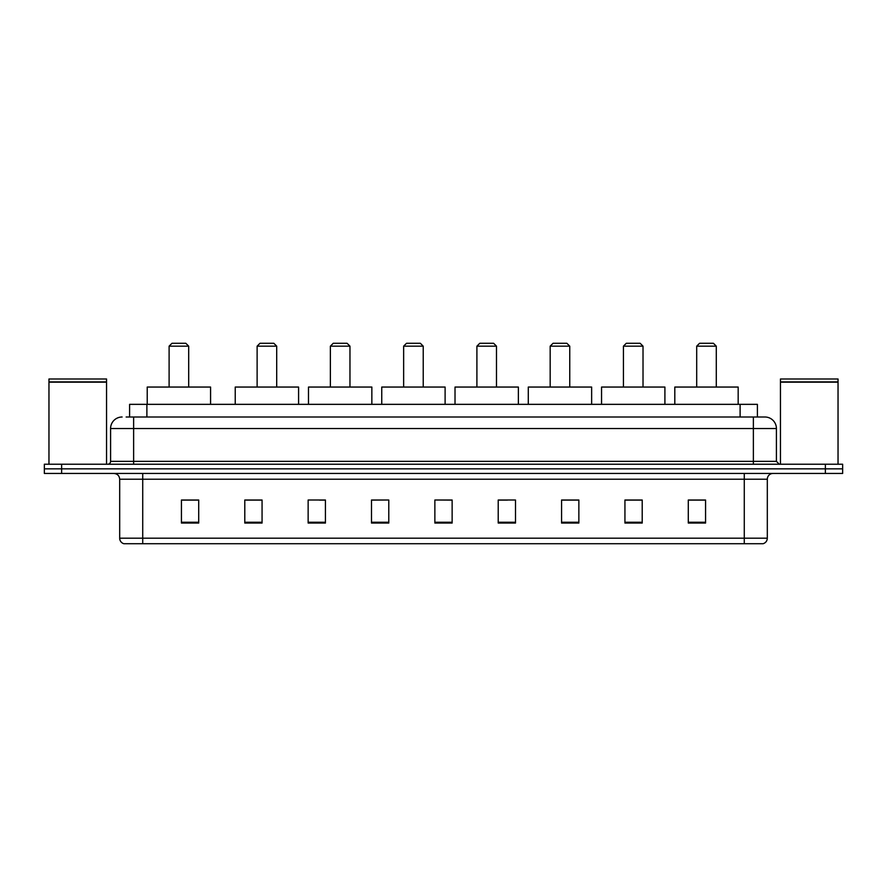 <?xml version="1.0" encoding="UTF-8"?>
<svg xmlns="http://www.w3.org/2000/svg" width="887" height="887" viewBox="0 0 887 887"><rect width="100%" height="100%" fill="white"/><g stroke="black" fill="none" stroke-linecap="round" stroke-linejoin="round"><path stroke-width="1.33" d="M126.142 417.001L133.627 417.001L126.142 417.001L129.602 417.001L129.602 404.339L757.398 404.339L757.398 417.001M122.107 417.001A11.52 11.52 0 0 0 110.587 428.521L110.587 461.351A2.883 2.883 0 0 1 107.704 464.234M776.413 428.521L133.627 428.521L133.627 417.001L764.893 417.001A11.52 11.52 0 0 1 776.413 428.521L776.413 461.351L779.296 464.234M61.624 464.234L44.35 464.234L44.35 468.846L61.624 468.846L44.35 468.846L44.35 473.447L61.624 473.447L61.624 468.846L825.376 468.846L61.624 468.846L61.624 464.234L825.376 464.234L825.376 468.846L842.65 468.846L825.376 468.846L825.376 473.447L61.624 473.447M842.65 464.234L842.65 468.846L842.65 464.234L825.376 464.234M764.716 417.001L760.858 417.001M762.875 543.72L124.125 543.72M123.836 543.72A5.754 5.754 0 0 1 119.69 538.187L142.729 538.187L142.729 543.72L744.271 543.72L744.271 538.187L767.31 538.187L767.31 479.213A5.754 5.754 0 0 1 773.076 473.447M119.69 538.187L119.69 479.213C119.346 475.709 117.428 473.791 113.924 473.447M705.564 523.042L705.564 500.002L688.29 500.002L688.29 523.042L705.564 523.042M642.21 523.042L642.21 500.002L624.936 500.002L624.936 523.042L642.21 523.042M578.856 523.042L578.856 500.002L561.571 500.002L561.571 523.042L578.856 523.042M515.502 523.042L515.502 500.002L498.217 500.002L498.217 523.042L515.502 523.042M198.71 523.042L198.71 500.002L181.436 500.002L181.436 523.042L198.71 523.042M262.064 523.042L262.064 500.002L244.79 500.002L244.79 523.042L262.064 523.042M325.429 523.042L325.429 500.002L308.144 500.002L308.144 523.042L325.429 523.042M388.783 523.042L388.783 500.002L371.498 500.002L371.498 523.042L388.783 523.042M452.137 523.042L452.137 500.002L434.863 500.002L434.863 523.042L452.137 523.042M842.65 473.447L842.65 468.846L842.65 473.447L825.376 473.447M744.271 543.72L762.709 543.72M388.783 500.002L371.498 500.124L388.783 500.002M319.431 500.124L325.429 500.124M246.176 500.124L262.064 500.124M498.217 500.124L507.431 500.124M434.863 500.002L452.137 500.124L434.863 500.002M198.71 500.124L181.436 500.124M578.856 500.124L561.571 500.124M642.21 500.124L624.936 500.124M705.564 500.124L688.29 500.124M48.962 382.164L106.551 382.164L48.962 382.164L48.962 464.234M106.551 382.164L106.551 464.234M106.263 381.876L49.251 381.876M106.551 381.587L106.551 378.993L48.962 378.993L48.962 381.587M169.107 346.163L188.687 346.163L185.804 343.28L171.989 343.28L169.107 346.163L169.107 387.054M188.687 346.163L188.687 387.054M210.574 404.339L210.574 387.054L147.22 387.054L147.22 404.339M257.119 346.163L276.7 346.163L273.817 343.28L259.991 343.28L257.119 346.163L257.119 387.054M276.7 346.163L276.7 387.054M298.586 404.339L298.586 387.054L235.232 387.054L235.232 404.339M330.374 346.163L349.966 346.163L347.083 343.28L333.257 343.28L330.374 346.163L330.374 387.054M349.966 346.163L349.966 387.054M371.853 404.339L371.853 387.054L308.488 387.054L308.488 404.339M403.64 346.163L423.221 346.163L420.349 343.28L406.523 343.28L403.64 346.163L403.64 387.054M423.221 346.163L423.221 387.054M445.108 404.339L445.108 387.054L381.754 387.054L381.754 404.339M476.907 346.163L496.487 346.163L493.604 343.28L479.789 343.28L476.907 346.163L476.907 387.054M496.487 346.163L496.487 387.054M518.374 404.339L518.374 387.054L455.02 387.054L455.02 404.339M550.173 346.163L569.753 346.163L566.871 343.28L553.056 343.28L550.173 346.163L550.173 387.054M569.753 346.163L569.753 387.054M591.64 404.339L591.64 387.054L528.286 387.054L528.286 404.339M623.439 346.163L643.02 346.163L640.137 343.28L626.311 343.28L623.439 346.163L623.439 387.054M643.02 346.163L643.02 387.054M664.906 404.339L664.906 387.054L601.552 387.054L601.552 404.339M696.694 346.163L716.286 346.163L713.403 343.28L699.577 343.28L696.694 346.163L696.694 387.054M716.286 346.163L716.286 387.054M738.172 404.339L738.172 387.054L674.807 387.054L674.807 404.339M780.449 382.164L838.038 382.164L780.449 382.164L780.449 464.234M838.038 382.164L838.038 464.234M837.749 381.876L780.737 381.876M838.038 381.587L838.038 378.993L780.449 378.993L780.449 381.587M146.887 417.001L146.887 404.339M740.113 417.001L740.113 404.339M133.627 464.234L133.627 428.521L110.587 428.521M110.587 461.351L776.413 461.351M753.373 417.001L753.373 464.234M744.271 473.447L744.271 479.213L119.69 479.213M767.31 479.213L744.271 479.213L744.271 538.187L142.729 538.187L142.729 473.447M452.137 522.243L434.863 522.243M388.783 522.243L371.498 522.243M325.429 522.243L308.144 522.243M262.064 522.243L244.79 522.243M198.71 522.243L181.436 522.243M515.502 522.243L498.217 522.243M578.856 522.243L561.571 522.243M642.21 522.243L624.936 522.243M705.564 522.243L688.29 522.243M763.164 543.72C765.769 542.789 767.155 540.948 767.31 538.187"/></g></svg>
